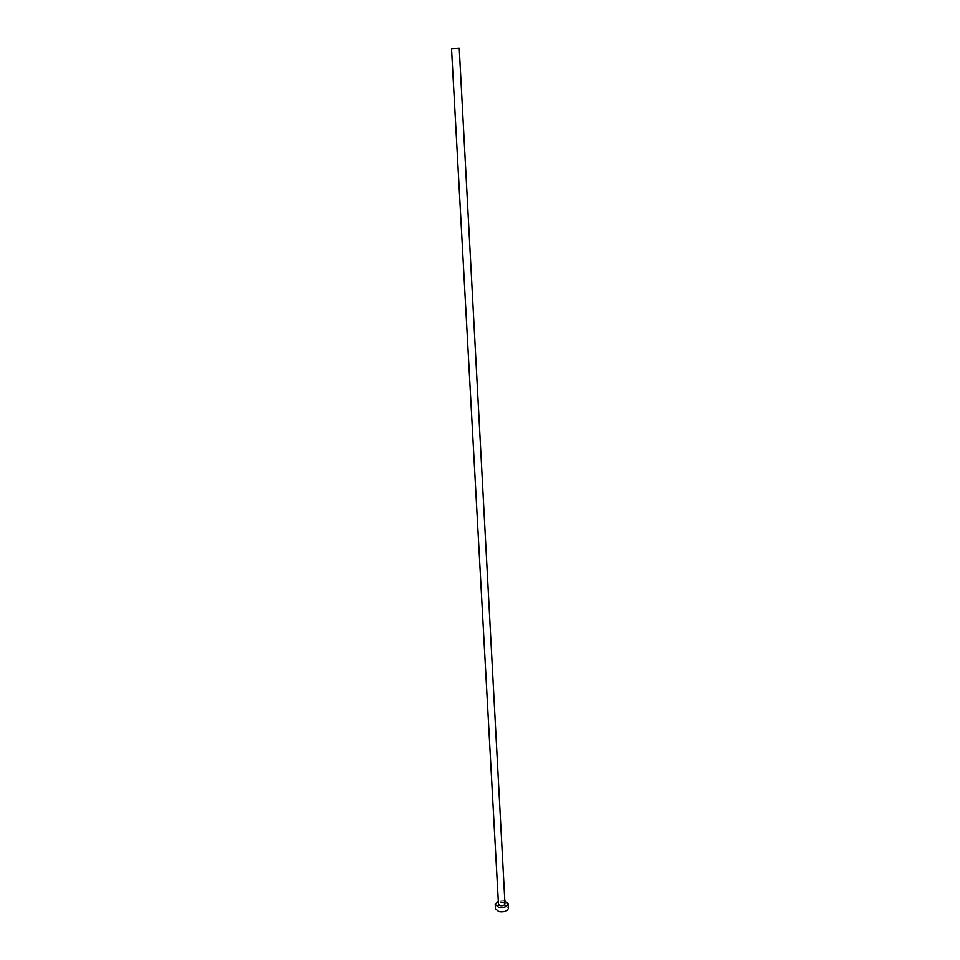 <?xml version="1.0" encoding="UTF-8"?>
<svg xmlns="http://www.w3.org/2000/svg" width="960" height="960" viewBox="0 0 960 960"><rect width="100%" height="100%" fill="white"/><g stroke="black" fill="none" stroke-linecap="round" stroke-linejoin="round"><path stroke-width="0.72" stroke-dasharray="4.8 3.6" d="M459.24 48.18L451.524 48.6M504.984 903.912L503.304 902.484C500.568 902.136 498.96 902.724 498.468 904.26M504.828 900.888L498.3 901.236M508.476 908.112L505.104 905.244C499.644 904.524 496.428 905.712 495.456 908.808"/><path stroke-width="1.44" d="M451.524 48.6L459.24 48.18L504.984 903.912C504.492 905.448 502.884 906.036 500.148 905.688L498.468 904.26L451.524 48.6M504.864 900.9L508.248 903.744L508.476 908.112C507.492 911.208 504.264 912.384 498.804 911.664L495.456 908.808L495.204 904.452L498.564 907.296C504.036 908.004 507.264 906.828 508.248 903.744M498.3 901.236L495.204 904.452"/></g></svg>
